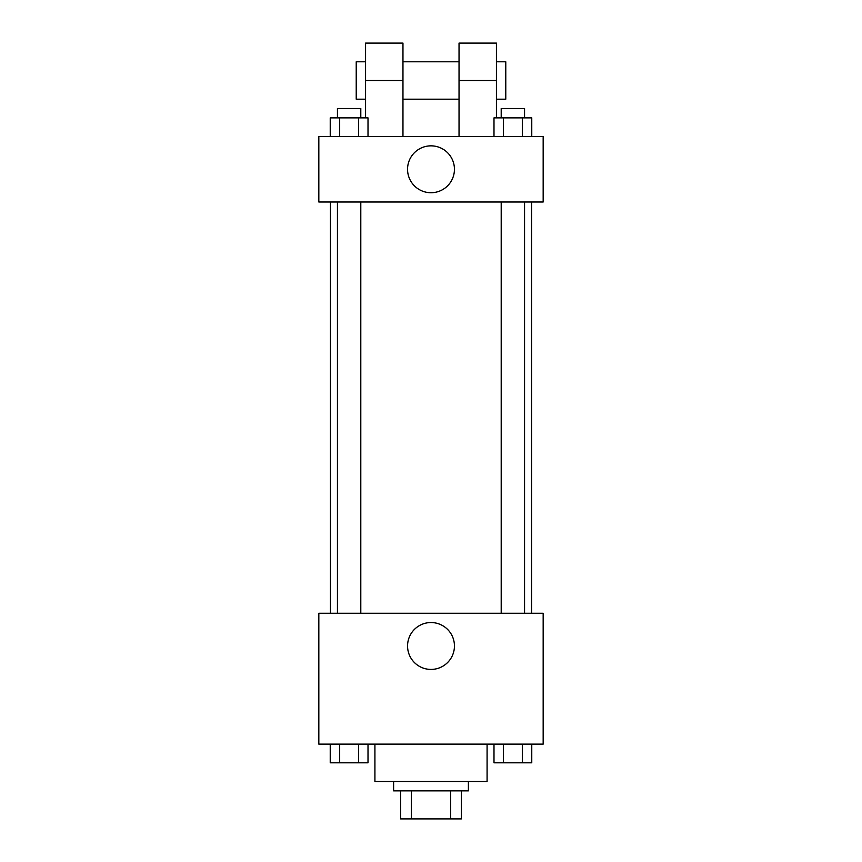 <?xml version="1.0" encoding="UTF-8"?>
<svg xmlns="http://www.w3.org/2000/svg" width="862" height="862" viewBox="0 0 862 862"><rect width="100%" height="100%" fill="white"/><g stroke="black" fill="none" stroke-linecap="round" stroke-linejoin="round"><path stroke-width="1.29" d="M450.675 790.863L450.675 818.9L400.625 818.9L400.625 790.863M450.675 818.9L461.375 818.9L461.375 790.863L461.375 818.9M468.389 781.511L468.389 790.863L393.611 790.863L393.611 781.511M411.325 790.863L411.325 818.9M374.916 744.121L374.916 781.511L487.084 781.511L487.084 744.121M543.168 744.121L318.832 744.121L318.832 613.27L543.168 613.27L543.168 744.121M454.446 645.983A23.446 23.446 0 0 1 419.277 666.283A23.446 23.446 0 0 1 419.277 625.683A23.446 23.446 0 0 1 454.446 645.983M531.574 201.999L531.574 613.27M501.199 613.27L501.199 201.999M360.801 201.999L360.801 613.27M543.168 201.999L318.832 201.999L318.832 136.573L543.168 136.573L543.168 201.999L318.832 201.999M531.768 744.121L531.768 762.816L493.991 762.816L493.991 744.121M522.318 744.121L522.318 762.816M503.44 744.121L503.44 762.816M524.559 762.816L501.199 762.816M368.009 744.121L368.009 762.816L330.232 762.816L330.232 744.121M358.56 744.121L358.56 762.816M339.682 744.121L339.682 762.816M360.801 762.816L337.441 762.816M531.768 136.573L531.768 117.879L493.991 117.879L493.991 136.573M522.318 117.879L522.318 136.573M503.44 117.879L503.44 136.573M501.199 117.879L501.199 108.526L524.559 108.526L524.559 117.879M368.009 136.573L368.009 117.879L330.232 117.879L330.232 136.573M358.56 117.879L358.56 136.573M339.682 117.879L339.682 136.573M337.441 117.879L337.441 108.526L360.801 108.526L360.801 117.879M407.554 169.286A23.446 23.446 0 0 1 442.723 148.986A23.446 23.446 0 0 1 442.723 189.586A23.446 23.446 0 0 1 407.554 169.286M459.037 136.573L459.037 80.489L496.426 80.489L496.426 43.1L459.037 43.1L459.037 80.489M459.037 61.795L402.963 61.795M365.574 117.879L365.574 80.489L402.963 80.489L402.963 136.573M402.963 80.489L402.963 43.1L365.574 43.1L365.574 80.489M496.426 117.879L496.426 80.489M496.426 99.184L505.778 99.184L505.778 61.795L496.426 61.795M365.574 61.795L356.221 61.795L356.221 99.184L365.574 99.184M330.426 201.999L330.426 613.27M524.559 613.27L524.559 201.999M337.441 201.999L337.441 613.27M459.037 99.184L402.963 99.184"/></g></svg>
